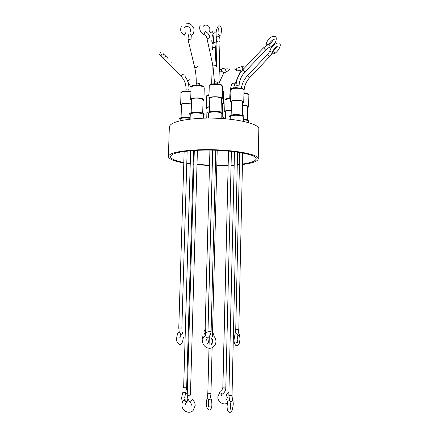 <?xml version="1.0" encoding="UTF-8"?>
<svg xmlns="http://www.w3.org/2000/svg" width="434" height="434" viewBox="0 0 434 434"><rect width="100%" height="100%" fill="white"/><g stroke="black" fill="none" stroke-linecap="round" stroke-linejoin="round"><path stroke-width="0.65" d="M228.262 392.607L226.239 394.766L228.262 392.607M242.866 69.901L242.134 68.371L242.226 67.525L243.197 68.42L242.226 67.525L242.134 68.371L242.866 69.901M187.276 393.383L185.752 394.077L187.276 393.383M205.228 332.216L204.414 330.29L205.228 332.216M221.628 70.048C221.53 71.529 220.895 72.082 219.729 71.713L219.382 71.111C219.479 69.635 220.109 69.077 221.275 69.44L221.628 70.048C221.53 71.529 220.895 72.082 219.729 71.713L219.382 71.111C219.479 69.635 220.109 69.077 221.275 69.44L221.628 70.048M209.454 30.781C209.709 32.197 210.55 32.892 211.971 32.865L212.801 31.443L211.971 32.865C210.55 32.892 209.709 32.197 209.454 30.781M184.445 399.405L184.461 399.399C185.806 399.947 186.43 400.832 186.338 402.058L186.322 402.063C184.971 401.51 184.347 400.625 184.445 399.405L184.461 399.399C185.806 399.947 186.43 400.832 186.338 402.058L186.322 402.063C184.971 401.51 184.347 400.625 184.445 399.405M184.287 35.181L185.823 32.566L184.287 35.181M178.737 332.59L177.604 333.182L178.737 332.59C179.958 332.829 180.539 333.41 180.468 334.321C180.539 333.41 179.958 332.829 178.737 332.59M160.059 53.496L160.732 52.042L160.059 53.496M214.841 32.702C211.396 34.411 212.248 38.349 211.797 40.742L212.069 43.964L212.725 42.499M218.253 28.508L217.993 34.389L219.685 35.371L220.928 35.035L221.4 30.814C221.573 27.814 220.977 26.192 219.599 25.942M229.781 408.974L230.557 409.191L230.308 406.202L230.866 402.155C230.839 401.385 230.237 400.886 229.049 400.658L227.779 401.255L227.096 406.099C227.047 412.3 229.157 412.067 229.396 412.257C230.112 412.837 231.11 412.012 232.396 409.783L233.275 404.282C233.134 401.2 232.906 399.622 232.591 399.546M239.394 334.001L239.389 333.985C239.628 335.108 239.074 335.753 237.723 335.927M207.164 397.452L206.432 401.971C205.857 406.072 206.866 408.768 209.459 410.059C210.349 410.016 211.938 408.692 211.884 404.114L211.613 399.719L210.333 399.047L208.488 400.219L208.711 404.027L208.358 407.092L209.307 406.799M275.346 36.613C272.422 35.653 269.21 37.362 266.237 43.096L266.595 44.241C267.626 44.962 268.451 44.995 269.053 44.344C269.682 41.821 274.429 38.42 274.245 39.358L273.632 39.32M205.841 334.538C204.723 334.321 204.219 333.784 204.327 332.916L203.844 337.023M213.539 335.921C215.145 337.43 215.942 339.312 215.942 341.569C215.844 343.771 214.966 345.556 213.3 346.923C209.063 350.477 202.201 346.435 202.607 340.874C202.721 338.536 203.692 336.686 205.515 335.336C203.692 336.686 202.721 338.536 202.607 340.874C202.201 346.435 209.063 350.477 213.3 346.923C214.966 345.556 215.844 343.771 215.942 341.569C215.942 339.312 215.145 337.43 213.539 335.921L213.425 335.883M221.758 118.509L221.877 113.697L221.579 113.198C219.756 111.402 208.179 111.549 208.51 113.355L208.38 118.113M190.141 118.26L184.363 117.902C181.743 118.081 180.349 118.498 180.191 119.155L180.137 120.793M228.159 165.593L216.799 165.728M209.503 165.538L196.998 164.708M193.9 164.388L193.146 164.307M190.233 163.949L186.777 163.455M183.788 162.956C173.855 161.139 168.723 158.99 168.381 156.517C169.26 153.012 179.318 150.777 198.55 149.811C227.27 148.585 259.803 153.886 258.235 158.871C257.758 161.329 252.496 163.206 242.443 164.502M168.381 156.517L169.341 126.929C170.247 122.545 180.284 119.686 199.445 118.357C228.04 116.638 260.405 123.039 258.821 129.272L258.235 158.871M243.317 121.319L243.414 116.903C242.714 115.721 239.921 115.162 235.016 115.232C232.038 115.439 230.454 115.916 230.259 116.67L230.194 119.242M203.41 118.194L203.508 114.733L203.155 114.196C201.181 112.455 189.94 112.552 190.26 114.299L190.114 119.122M221.872 114.066L222.523 113.621L222.338 112.715C220.049 110.502 205.792 111.033 207.87 113.241L208.499 113.724M190.163 117.625L184.114 117.299C180.69 117.554 179.171 118.124 179.567 119.014L180.181 119.48M243.403 117.251L244.049 116.806C244.103 115.314 241.022 114.581 234.816 114.614C230.942 114.907 229.212 115.552 229.624 116.551L230.248 117.017M203.497 115.091L204.148 114.652L203.899 113.713C201.436 111.565 187.607 112.026 189.62 114.175L190.249 114.657M183.804 162.5C175.184 160.808 170.746 158.844 170.486 156.625C171.343 153.273 180.94 151.146 199.287 150.229C226.608 149.068 257.595 154.108 256.12 158.866C255.745 161.079 251.188 162.804 242.454 164.047M239.449 164.421L237.273 164.643M234.186 164.904L231.072 165.104M228.17 165.24L216.805 165.403M221.047 112.086L221.389 98.648C220.738 97.455 218.21 96.901 213.805 96.977C211.287 97.178 209.947 97.634 209.785 98.344L209.421 111.782M247.51 119.779L247.597 106.476C246.848 105.869 245.253 105.495 242.812 105.364M242.59 115.341L242.677 101.686C241.282 100.021 231.181 100.221 231.463 101.903L231.148 115.135M231.262 110.388L229.369 110.404C226.96 110.578 225.675 110.979 225.517 111.609L225.338 118.775M222.3 112.683L222.523 103.639L221.286 102.684M202.689 113.138L203.063 99.815C202.385 98.616 199.83 98.051 195.398 98.122C192.989 98.312 191.714 98.746 191.562 99.429L191.166 112.759M209.763 99.223L208.917 98.317C208.591 96.353 220.141 96.164 221.958 98.117L222.257 98.664L221.367 99.522M181.445 105.565L180.636 104.724C180.799 104.003 182.188 103.542 184.808 103.346L191.432 103.921M207.002 108.809L206.204 108.001C206.307 107.382 207.425 106.943 209.562 106.688M231.441 102.749L230.611 101.882C230.807 101.068 232.391 100.542 235.364 100.308C240.257 100.221 243.045 100.818 243.74 102.109L242.866 102.945M225.496 112.363L224.709 111.587C224.893 110.865 226.369 110.404 229.136 110.203L231.268 110.182M191.535 100.292L190.7 99.397C190.873 98.616 192.343 98.111 195.105 97.894C200.204 97.813 203.145 98.464 203.92 99.836L203.036 100.677M273.767 51.396C274.51 52.319 274.57 53.138 273.946 53.854L272.715 53.67M221.297 102.359L223.369 103.655L222.501 104.469M242.818 105.147C246.403 105.364 248.335 105.934 248.622 106.862L247.771 107.659M209.551 106.932C207.935 107.171 207.094 107.534 207.023 108.028L206.747 118.124M191.421 104.241C188.486 103.075 181.255 103.46 181.472 104.757L181.07 117.706M223.033 118.596L223.64 118.178C224.042 117.614 223.429 117.099 221.807 116.621M209.513 165.213L197.009 164.356M193.911 164.025L193.157 163.933M190.244 163.558L186.794 163.038M248.308 121.591L248.942 121.157C249.344 120.164 247.483 119.486 243.365 119.122M222.995 118.596L221.79 117.337M239.438 164.839L237.262 165.045M234.176 165.283L231.067 165.463M248.286 122.556L248.313 121.27C248.118 120.511 246.463 120.001 243.349 119.73M222.886 387.774L223.879 388.126L225.81 387.936C225.74 389.954 225.029 391.669 223.678 393.074L222.3 394.148L223.678 393.074C225.029 391.669 225.74 389.954 225.81 387.936L231.398 151.336L225.81 387.936L222.821 387.844L228.512 151.048L222.886 387.774M230.747 96.245L229.819 96.587C229.977 91.091 230.666 86.86 231.892 83.898L232.966 83.127L231.892 83.898C230.666 86.86 229.977 91.091 229.819 96.587L230.747 96.245M234.485 85.048L234.555 84.885C234.669 83.833 234.138 83.252 232.966 83.127C234.138 83.252 234.669 83.833 234.555 84.885L240.17 71.854L240.203 71.279L238.635 70.134L237.588 70.899L238.635 70.134L240.203 71.279L240.17 71.854L240.338 70.416L240.17 71.854L234.485 85.048M236.47 69.972L236.915 70.666L234.843 68.713L236.915 70.666L236.47 69.972C236.487 68.594 236.975 67.964 237.946 68.073C236.975 67.964 236.487 68.594 236.47 69.972M220.852 391.441C220.743 392.553 221.226 393.459 222.3 394.148C221.226 393.459 220.743 392.553 220.852 391.441M183.647 387.692L186.658 387.752L193.548 150.522L186.658 387.752L183.647 387.692L190.624 150.744L183.647 387.692M189.604 79.731L187.602 81.049L189.604 79.731M182.649 392.737L183.794 392.168C184.971 392.434 185.524 393.014 185.443 393.909L186.658 387.752L185.443 393.909C185.524 393.014 184.971 392.434 183.794 392.168L182.649 392.737L181.596 397.983L182.649 392.737M171.983 62.149L171.099 62.203L171.983 62.149M167.887 58.205L167.963 59.067L167.887 58.205L163.336 53.805M222.094 71.55L221.085 72.266L222.094 71.55L223.662 72.69L222.094 71.55M226.206 70.921L225.284 69.131L226.206 71.729L226.206 70.921M226.141 71.751L226.206 71.729C228.995 70.601 230.248 69.234 229.971 67.623C230.248 69.234 228.995 70.601 226.206 71.729L226.141 71.751M223.543 73.471L223.662 72.69L223.624 73.297L226.206 71.729L223.543 73.471M207.994 331.175L211.119 331.299C210.989 333.968 209.899 336.09 207.837 337.652L207.392 337.95L207.837 337.652C209.899 336.09 210.989 333.968 211.119 331.299L215.801 150.245L211.119 331.299L207.913 331.213L212.676 150.153L207.994 331.175M215.541 81.804L214.461 82.205L212.948 65.718L206.893 38.132C206.53 36.559 205.532 35.333 203.904 34.46L203.904 34.46C201.745 33.711 198.463 29.957 200.145 25.302C198.463 29.957 201.745 33.711 203.904 34.46L205.136 31.622L203.904 34.46C205.532 35.333 206.53 36.559 206.893 38.132L208.065 38.447L206.893 38.132L212.948 65.718L214.098 66.076L212.948 65.718L214.461 82.205L215.541 81.804L217.559 82.286L215.541 81.804M205.266 31.47L205.266 31.47C207.75 32.74 209.329 34.704 210.007 37.357L208.065 38.447L210.007 37.357C209.329 34.704 207.75 32.74 205.266 31.47M215.98 64.97L214.098 66.076L215.98 64.97M205.819 335.135C205.683 336.214 206.21 337.153 207.392 337.95C206.21 337.153 205.683 336.214 205.819 335.135M187.228 395.065L188.28 395.363L190.434 395.13L197.41 150.305L190.434 395.13L188.28 395.363L187.228 395.065L194.302 150.473L187.228 395.065C187.228 397.94 188.28 400.289 190.396 402.123L192.425 399.54L190.396 402.123C188.28 400.289 187.228 397.94 187.228 395.065M197.269 83.078L196.244 83.464C196.374 77.843 195.832 72.413 194.622 67.167L187.998 39.413L189.132 39.754L188.009 39.461L188.405 34.769L188.009 39.461L194.622 67.167L195.718 67.503L194.622 67.167C195.832 72.413 196.374 77.843 196.244 83.464L197.269 83.078L199.309 83.567L197.269 83.078M191.041 38.919L189.132 39.754L191.041 38.919M193.591 33.076L191.248 36.293L191.085 38.653L191.248 36.293L192.05 35.127C190.727 34.888 190.038 34.053 189.973 32.631L189.973 32.631C190.038 34.053 190.727 34.888 192.05 35.127L193.591 33.076C194.79 27.342 193.011 27.163 191.741 25.243C190.07 23.745 188.188 23.067 186.088 23.192M197.611 66.386C197.568 66.939 196.938 67.313 195.718 67.503C196.938 67.313 197.568 66.939 197.611 66.386M178.775 328.033L181.851 328.104L187.152 151.086L181.851 328.104L178.775 328.033L184.141 151.461L178.775 328.033L179.323 332.715L178.775 328.033M187 88.954L186.029 89.306C186.094 84.131 184.477 79.851 181.179 76.465L163.472 58.726C160.287 55.438 161.356 56.301 161.003 55.612L161.421 56.523L161.003 55.612L159.235 54.201L161.063 55.997L161.377 54.462L161.003 55.612C161.356 56.301 160.287 55.438 163.472 58.726L163.976 57.25L163.472 58.726L181.179 76.465C181.341 75.147 182.036 74.442 183.262 74.355C182.036 74.442 181.341 75.147 181.179 76.465C184.477 79.851 186.094 84.131 186.029 89.306L187 88.954L188.904 89.274L187 88.954M188.996 89.42L188.947 91.015L188.996 89.42C189.094 84.25 187.651 79.753 184.662 75.923M180.804 334.424C182.329 334.131 182.844 333.361 182.361 332.119C182.844 333.361 182.329 334.131 180.804 334.424L180.452 334.359L180.804 334.424M165.56 56.675L163.976 57.25L165.56 56.675M163.895 55.33C163.39 53.973 162.555 53.68 161.377 54.462C162.555 53.68 163.39 53.973 163.895 55.33M222.257 98.664L222.561 86.529L222.132 85.829C219.951 83.838 208.928 84.153 209.242 86.187C209.063 85.612 209.671 85.01 211.065 84.37C213.067 83.323 220.857 83.881 221.622 85.037M190.922 91.981L184.797 91.617C182.399 91.862 181.135 92.344 181 93.071C180.408 92.263 181.754 91.563 185.03 90.961M208.998 95.241C207.403 95.545 206.579 95.974 206.519 96.522C206.15 95.93 206.985 95.306 209.014 94.65M243.941 92.805C249.523 93.711 248.432 94.39 248.866 95.23C248.677 94.346 247.027 93.76 243.93 93.456M235.879 87.587L242.725 88.52C243.74 89.154 244.163 89.702 244 90.163C243.311 88.791 240.528 88.156 235.646 88.259C232.678 88.514 231.094 89.073 230.893 89.952L230.611 101.882M222.468 90.256L223.662 91.856L222.458 90.766M203.79 86.719L203.904 87.185C202.228 86.089 199.412 85.612 195.457 85.758C192.696 85.997 191.231 86.529 191.058 87.364C190.944 86.795 191.47 86.236 192.631 85.682C194.112 84.76 201.674 84.825 203.421 86.404M230.682 98.795L229.412 98.833C226.646 99.055 225.175 99.549 224.991 100.319L224.709 111.587M215.199 61.362L215.557 47.827L214.434 47.306L212.649 47.745L212.606 49.373M239.025 87.63L239.004 85.916L237.121 85.585L236.015 85.986L235.977 87.581M219.262 25.904C217.689 24.95 215.752 31.53 216.083 34.237C216.143 36.836 216.333 38.154 216.658 38.197C216.365 36.885 216.881 36.158 218.204 36.011L219.306 36.798C219.609 37.953 219.832 36.326 219.989 41.463L218.844 40.915L217 41.387C216.924 37.264 216.685 38.637 216.658 38.197L216.778 38.404M216.843 38.659L216.23 42.581L214.982 43.085L213.43 41.762L212.649 47.745M244.022 92.816L243.979 91.086M244.054 91.221C244.25 86.046 246.17 81.478 249.821 77.502L247.7 75.424C244.32 79.059 242.215 83.257 241.385 88.026M229.662 400.772L228.848 395.162L229.987 395.482L232.027 395.271L237.561 152.117M234.995 334.213L235.743 329.395L238.814 329.487L242.698 152.985M208.868 399.524L208.776 399.53C207.306 399.204 206.834 398.39 207.36 397.077L207.821 393.15L209.736 393.481L210.962 393.231L212.128 347.656M205.689 333.741L205.173 327.871L208 328.001M244.977 71.941L242.801 69.798C238.516 74.48 236.253 79.872 236.015 85.986M249.821 77.502L269.606 56.604L268.201 55.075L267.474 54.516L247.706 75.418M230.785 401.656L230.85 401.662C232.445 401.379 232.949 400.539 232.358 399.139L232.027 395.271M239.459 334.185L239.969 338.569C239.53 346.918 236.953 345.356 236.481 345.632C235.488 346.12 233.579 342.03 234.121 339.35L234.946 334.337L236.199 333.621C237.376 333.844 237.93 334.43 237.859 335.374L237.81 335.498M209.768 399.112L210.083 398.607M205.911 335.075L205.662 333.632C205.662 332.732 206.226 332.211 207.36 332.081L207.805 332.14M239.063 86.035C239.264 80.724 241.239 76.026 244.982 71.935L265.592 50.094L264.138 48.505L263.395 47.941L242.807 69.793M272.921 51.283L272.883 51.413C272.286 52.237 271.456 52.302 270.387 51.603L270.035 50.469C271.288 45.7 278.411 41.442 279.138 43.541M268.847 47.691L269.281 47.583C270.165 46.829 270.225 45.928 269.46 44.886L268.868 44.577M226.51 399.844L227.356 397.62L226.239 394.766L227.356 397.62L226.51 399.844M217.852 396.795C217.532 401.765 223.336 405.714 227.378 403.067C223.336 405.714 217.532 401.765 217.852 396.795L219.756 392.298L217.852 396.795M243.512 66.782L241.575 66.646L237.729 68.002L241.575 66.646L243.512 66.782M228.892 393.22L228.355 392.596L228.892 393.22M229.781 98.182L229.819 96.587L229.781 98.182M233.628 87.896L234.555 84.885L233.628 87.896M220.841 396.882L221.736 394.614L222.3 394.148L221.736 394.614L220.841 396.882M237.593 70.883L236.915 70.666L237.593 70.883M221.617 390.839L222.821 387.844L221.617 390.839M185.313 403.691C186.609 402.98 187.466 401.314 187.884 398.683C187.466 401.314 186.609 402.98 185.313 403.691M182.34 402.475L181.596 397.983L182.34 402.475M185.112 396.28L185.079 394.951L185.112 396.28M191.079 87.174L188.02 82.259L191.079 87.174M184.64 398.043L185.443 393.909L184.64 398.043M214.076 335.894L212.546 331.424L214.076 335.894M209.155 341.938L208.477 342.025L209.155 341.938M202.884 339.068L201.859 335.287L202.884 339.068M227.297 68.187C227.888 68.274 223.727 67.416 221.34 69.5C223.727 67.416 227.888 68.274 227.297 68.187M219.729 71.713L219.219 71.333L219.729 71.713M218.91 83.361L223.624 73.297L218.91 83.361M211.391 344.303L212.72 341.482L211.38 338.319L212.72 341.482L211.391 344.303M214.423 83.795L214.461 82.205L214.423 83.795M205.808 340.956L207.392 337.95L205.808 340.956M203.047 26.799C203.362 25.785 204.3 25.199 205.862 25.042C208.678 25.405 210.007 27.087 209.839 30.098C210.007 27.087 208.678 25.405 205.862 25.042C204.3 25.199 203.362 25.785 203.047 26.799M217.515 83.876L217.559 82.286L217.515 83.876M195.17 405.644L193.103 410.515C189.034 414.79 181.493 410.618 181.949 404.651C182.036 402.616 182.795 400.935 184.217 399.6C182.795 400.935 182.036 402.616 181.949 404.651C181.493 410.618 189.034 414.79 193.103 410.515L195.17 405.644C195.164 403.148 194.253 401.114 192.425 399.54C194.253 401.114 195.164 403.148 195.17 405.644M186.191 402.188L185.15 404.71L186.191 402.188M184.07 28.091C184.141 27.461 184.873 26.935 186.278 26.512C189.202 26.338 190.678 28.042 190.705 31.628C190.678 28.042 189.202 26.338 186.278 26.512C184.873 26.935 184.141 27.461 184.07 28.091M181.233 26.49C180.029 30.407 181.152 31.59 181.542 32.545L184.173 35.355L181.542 32.545C181.152 31.59 180.029 30.407 181.233 26.49M196.195 85.053L196.244 83.464L196.195 85.053M191.953 405.573L190.396 402.123L191.953 405.573M199.266 85.156L199.309 83.567L199.266 85.156M176.643 338.005C176.22 340.723 177.083 342.817 179.237 344.281C181.407 345.052 182.779 342.697 183.354 337.213C182.779 342.697 181.407 345.052 179.237 344.281C177.083 342.817 176.22 340.723 176.643 338.005L177.604 333.182M179.747 338.07L180.468 334.326L179.747 338.07M185.98 90.901L186.029 89.306L185.98 90.901M180.3 337.147L180.186 335.108L180.3 337.147M213.848 35.214L213.43 41.762M236.758 342.54L237.517 342.714L237.214 339.442L238.814 329.487M209.058 336.567L209.058 337.842C208.732 342.171 208.673 342.627 206.877 343.853M205.808 340.988L206.519 340.842M215.15 32.734L216.127 33.326M221.872 113.941L222.523 113.621M180.181 119.372L179.567 119.014M230.253 116.898L229.624 116.551M203.503 114.972L204.148 114.652M222.197 116.741L222.273 113.746M180.636 104.724L181 93.071M206.204 108.001L206.519 96.522M190.7 99.397L191.058 87.364M211.678 84.185L212.253 62.556M216.338 66.744L217 41.387M228.848 395.162L234.49 151.699M235.743 329.395L239.714 152.453M207.821 393.15L208.993 348.252M209.079 344.992L209.302 336.274M205.173 327.871L209.915 150.104M209.893 399.09L209.882 398.987C210.441 397.088 210.447 399.551 210.962 393.231M267.485 54.5C270.089 51.369 269.688 51.201 269.997 50.594M265.592 50.094C268.836 47.116 268.673 47.892 269.281 47.583C274.906 44.561 276.68 41.463 276.138 37.498M269.606 56.604L271.299 54.527L272.883 51.413C272.953 50.073 276.453 46.042 278.069 46.194L277.445 46.145M273.946 53.854C277.76 52.368 282.062 44.588 279.55 43.894M273.192 39.602C272.395 41.48 271.011 43.069 269.042 44.371M276.952 46.498C276.349 48.028 275.048 49.514 273.035 50.962M263.411 47.924L267.783 44.8M219.051 35.241L219.208 36.624M212.242 343.278L212.334 339.621M212.41 336.73L217.195 150.3M215.557 47.827L216.23 42.581M218.893 84.071L219.989 41.463M230.698 98.155C223.64 98.806 225.892 99.462 224.991 100.319M235.808 87.592C230.031 88.465 231.523 89.106 230.893 89.952M185.128 90.956L190.938 91.362M221.996 85.335L222.561 86.529M203.92 99.836L204.257 87.814M223.369 103.655L223.662 91.856M243.74 102.109L244 90.163M248.622 106.862L248.866 95.23M208.917 98.317L209.242 86.187M190.249 114.538L189.62 114.175M223 118.498L223.64 118.178M243.409 117.131L244.049 116.806M248.308 121.482L248.942 121.157M208.504 113.6L207.87 113.241"/></g></svg>
